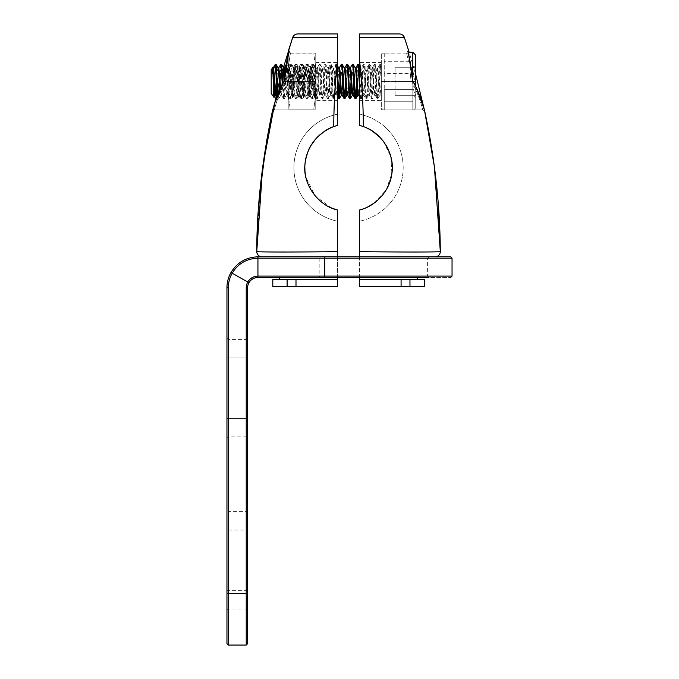 <?xml version="1.0" encoding="UTF-8"?>
<svg xmlns="http://www.w3.org/2000/svg" width="679" height="679" viewBox="0 0 679 679"><rect width="100%" height="100%" fill="white"/><g stroke="black" fill="none" stroke-linecap="round" stroke-linejoin="round"><path stroke-width="0.51" stroke-dasharray="3.4 2.55" d="M313.774 53.972L315.76 53.972L315.76 67.739L313.774 53.972L290.213 53.972L288.227 67.739L288.227 53.972L288.227 81.505L288.227 67.739L290.213 81.505L288.227 95.272L288.227 109.039L288.227 81.505L288.227 95.272L290.213 109.039L288.227 95.272L290.213 81.505L313.774 81.505L290.213 81.505L288.227 67.739L290.213 53.972L288.227 53.972L315.76 53.972L315.76 95.272L315.76 67.739L313.774 53.972M282.973 83.279L284.272 98.71L287.022 64.293L288.269 78.806C289.509 84.434 289.772 89.144 289.042 92.947L289.729 98.693C291.41 97.411 292.343 80.215 291.894 68.681L292.242 65.176L293.506 67.527L293.888 66.584L293.26 70.022L293.778 78.806C295.017 84.434 295.28 89.144 294.55 92.947L295.238 98.693C296.748 98.642 297.928 79.672 297.402 68.681L297.75 65.176L299.006 67.527L299.397 66.584L298.76 70.022L299.278 78.806C300.525 84.417 300.78 89.127 300.059 92.947L300.746 98.693C302.257 98.642 303.437 79.672 302.91 68.681L303.25 65.176L304.515 67.527L304.905 66.584L304.268 70.022L304.786 78.806C306.034 84.417 306.288 89.136 305.558 92.947L306.254 98.693C307.765 98.642 308.945 79.672 308.419 68.681L308.758 65.176L310.023 67.527L310.413 66.584L309.777 70.022L310.295 78.806C311.534 84.4 311.797 89.11 311.067 92.947L311.754 98.693C313.265 98.642 314.445 79.672 313.919 68.681L314.267 65.176L315.76 72.475L315.76 95.612C314.623 89.772 314.318 82.592 314.852 74.07L313.732 78.747L313.095 70.497L313.74 64.454L311.941 69.453L311.423 76.702C311.457 84.748 311.05 90.842 310.21 94.984C309.93 97.165 309.641 96.944 309.335 94.322L310.753 97.309L309.344 74.07L308.224 78.747L307.595 70.497L308.232 64.454L306.433 69.453L305.915 76.702C305.949 84.748 305.542 90.842 304.701 94.984C304.421 97.165 304.133 96.944 303.827 94.322L305.244 97.309L303.844 74.07L302.724 78.747L302.087 70.497L302.732 64.454L300.933 69.453L300.415 76.702C300.441 84.748 300.033 90.842 299.193 94.984C298.913 97.165 298.624 96.944 298.319 94.322L299.736 97.309L298.336 74.07L297.215 78.747L296.579 70.497L297.224 64.454L295.424 69.453L294.907 76.702C294.932 84.748 294.533 90.842 293.684 94.984C293.413 97.165 293.116 96.944 292.819 94.322L294.228 97.309L292.827 74.07L291.707 78.747L291.07 70.497L291.715 64.454L289.916 69.453L288.728 97.309L286.334 64.293L284.238 80.988L285.503 81.429C280.503 90.528 276.786 100.025 274.341 109.913L274.341 109.913C276.786 100.025 280.503 90.528 285.503 81.429L286.012 81.505L290.451 53.089L288.999 50.798L290.451 53.089L286.012 81.505L315.76 81.505L315.76 53.098L315.76 109.913L315.76 81.505L286.012 81.505L284.416 81.022L288.592 52.342A1.748 1.748 0 0 0 290.026 53.098L315.76 53.098L290.026 53.098A1.748 1.748 -90.2 0 1 288.363 50.823M315.76 95.272L315.76 109.039L315.76 95.272L313.774 81.505L315.76 67.739L313.774 81.505L315.76 95.272L313.774 109.039L288.227 109.039L313.774 109.039L315.76 95.272M274.341 109.913L315.76 109.913L274.341 109.913M266.949 138.881L272.347 111.288L274.087 109.913L272.542 110.77A1.748 1.748 137.2 0 1 274.053 109.913L274.053 109.913A1.748 1.748 0 0 0 272.542 110.77M292.691 37.523L337.607 37.481L337.607 44.772M333.482 126.659A43.711 43.711 0 0 1 337.607 125.377L337.607 48.846M337.285 62.451L334.374 100.56M333.89 115.057L333.762 126.557L337.607 125.377A43.711 43.711 0 0 0 337.607 210.015L336.623 209.743M331.573 207.978L315.268 196.036L305.949 177.525M307.001 181.285A43.711 43.711 0 0 1 305.372 174.52L304.913 165.065M304.939 164.598L306.815 154.676M309.021 149.024L317.127 137.302M317.178 137.243A43.711 43.711 0 0 1 324.91 130.928L332.065 127.211M272.805 279.553L337.607 279.553L337.607 256.823L359.463 256.823L262.018 256.823A5.245 5.245 0 0 1 256.772 251.536C256.348 252.138 291.843 252.172 337.607 251.663L337.607 210.015A43.711 43.711 0 0 1 332.421 208.317M262.018 256.823A5.245 5.245 0 0 1 256.772 251.536L258.376 209.675M262.68 166.813L272.16 112.137M284.416 81.022C279.366 89.594 275.368 99.686 272.423 111.288M359.463 277.473L359.463 256.823L435.061 256.823M450.661 256.823L257.935 256.823L257.935 277.473L450.661 277.473L325.3 277.473A1.375 0.518 -90 0 1 324.783 276.098L257.935 276.098C253.479 276.251 250.084 278.229 247.75 282.023A11.704 11.704 0 0 0 246.231 287.794L246.231 593.429L228.339 593.429L228.339 287.794A29.596 29.596 0 0 1 232.184 273.204L231.233 272.101C237.438 262.298 246.341 257.205 257.935 256.823M337.607 251.663L337.607 253.292M337.607 279.553L307.646 279.553L337.607 279.553L337.607 286.546L295.993 286.546L295.993 279.553M337.607 277.473L337.607 256.823L315.514 256.823C317.84 256.781 319.283 257.239 319.851 258.198L319.851 276.098C319.291 277.057 317.848 277.516 315.514 277.473L279.392 277.473L279.392 279.553M337.607 221.227L337.607 210.015L337.607 221.227A54.634 54.634 0 0 1 337.607 114.165A54.634 54.634 0 0 0 337.607 221.227M292.182 256.823L325.3 256.823A1.375 0.518 -90 0 0 324.783 258.198L452.044 258.198M337.607 256.823L315.514 256.823M319.851 276.098L427.609 276.098L428.984 277.473L315.514 277.473M246.231 287.794L247.606 287.794A10.321 10.321 0 0 1 249.032 282.566L251.306 279.884M252.953 278.755L254.269 278.144M255.262 277.83L257.935 277.473M247.606 287.794A10.321 10.321 0 0 1 249.032 282.566L232.184 273.204C238.083 263.588 246.664 258.589 257.935 258.198L324.783 258.198L324.783 276.098L452.044 276.098M226.956 287.794A30.971 30.971 0 0 1 231.233 272.101A30.971 30.971 0 0 0 226.956 287.794L228.339 287.794M247.606 418.561L226.956 418.561L226.956 357.918L226.956 418.561C226.956 443.888 226.956 443.888 226.956 418.561L228.339 418.561L228.339 357.918L247.606 357.918L247.606 338.201L247.606 357.918L246.231 357.918L246.231 339.576L246.231 418.561L246.231 357.918L228.339 357.918L228.339 418.561L247.606 418.561C247.606 443.888 247.606 443.888 247.606 418.561L247.606 438.278L246.231 436.903L246.231 418.561L246.231 436.903L228.339 436.903L228.339 418.561L228.339 436.903L226.956 438.278M226.956 357.918C226.956 332.591 226.956 332.591 226.956 357.918L228.339 357.918L226.956 357.918M247.606 529.993C247.606 504.667 247.606 504.667 247.606 529.993L226.956 529.993L226.956 590.628L226.956 529.993C226.956 504.667 226.956 504.667 226.956 529.993L246.231 529.993L246.231 590.628L246.231 529.993L247.606 529.993L247.606 510.277L246.231 511.652L246.231 529.993L246.231 511.652L228.339 511.652L228.339 529.993L228.339 511.652L226.956 510.277M247.589 590.628L228.339 590.628L228.339 608.978L228.339 590.628L226.956 590.628C226.956 615.963 226.956 615.963 226.956 590.628L247.606 590.628C247.606 615.963 247.606 615.963 247.606 590.628M272.805 286.546L295.993 286.546M360.761 125.734A43.711 43.711 0 0 0 359.463 125.377L363.316 126.557C363.231 103.87 361.949 81.497 359.463 59.446L359.463 125.377A43.711 43.711 0 0 1 359.463 210.015L359.463 221.227A54.634 54.634 0 0 0 359.463 114.165L359.463 125.377L359.463 114.165A54.634 54.634 0 0 1 359.463 221.227L359.463 224.316M359.463 233.067L359.463 238.202M401.085 279.553L401.085 286.546L359.463 286.546L359.463 279.553L424.273 279.553M359.463 256.823L359.463 279.553L389.432 279.553L359.463 279.553M440.306 251.536L440.306 251.536C440.73 252.138 405.295 252.172 359.463 251.663M413.647 109.913L412.807 109.913L412.807 101.748L412.807 109.913L413.647 109.913L415.735 107.834L415.735 86.471L412.654 81.022C412.17 71.567 410.642 61.492 408.079 50.798L406.619 53.089L408.418 61.263L384.246 61.263L384.246 53.098L383.397 53.098L384.246 53.098L384.246 73.34L384.246 61.263L408.427 61.263C410.753 61.653 412.45 71.779 410.303 73.34L384.246 73.34L384.246 89.67L384.246 73.34L410.303 73.34L411.067 81.505L412.654 81.022C417.712 89.62 421.718 99.711 424.655 111.288L424.859 111.882M407.044 53.098L381.318 53.098L407.044 53.098C409.089 52.164 409.089 52.164 407.044 53.098C409.089 52.164 409.089 52.164 407.044 53.098A1.748 1.748 90.2 0 0 408.478 52.342A1.748 1.748 0 0 1 407.044 53.098L406.594 53.098M383.397 109.913L384.246 109.913L383.397 109.913L381.318 107.834L381.318 55.177L383.397 53.098M384.246 101.748L384.246 89.67L384.246 109.913L384.246 101.748L412.807 101.748L384.246 101.748M377.957 98.642L380.045 95.043L381.318 81.505L381.318 53.098L381.318 109.913L381.318 81.505L411.067 81.505L381.318 81.505L381.318 65.405L380.715 64.369L381.318 69.445L381.318 96.41L380.529 95.043L381.318 91.054L381.318 81.505L379.943 64.293L377.184 98.71L377.957 98.642L380.715 64.369M381.318 55.177L381.318 107.834M412.807 109.913L384.246 109.913L412.807 109.913M412.807 52.249L412.807 89.67L384.246 89.67L412.807 89.67L412.807 80.487M412.654 81.022L411.576 81.429C416.575 90.528 420.293 100.025 422.728 109.913L422.728 109.913C420.293 100.025 416.575 90.528 411.576 81.429L411.067 81.505L410.303 73.34C412.433 71.779 410.787 61.713 408.418 61.263L406.619 53.089L408.181 51.086L412.84 80.988M422.728 109.913L381.318 109.913L422.728 109.913M423.009 109.913L423.025 109.913A1.748 1.748 0 0 1 424.528 110.77A1.748 1.748 -137.2 0 0 423.025 109.913L424.731 111.271M422.992 109.913L424.655 111.288L422.992 109.913M423.781 107.91L424.655 111.288M433.482 160.091L438.541 207.316M363.596 126.659L372.168 130.928A43.711 43.711 0 0 1 379.943 137.302M379.892 137.243L380.045 137.396A43.711 43.711 0 0 1 386.241 145.595M383.321 141.232L390.824 156.628L391.876 173.374L386.258 189.764L374.587 202.792M374.452 202.885A43.711 43.711 0 0 1 368.468 206.594L359.989 209.87M359.463 52.088L359.463 59.446M370.793 37.362L404.387 37.523L408.716 50.823C408.037 53.038 407.281 53.794 406.441 53.098L408.478 52.342M408.079 48.812L408.716 50.823M399.413 33.95L359.463 33.95M359.463 62.451L359.463 100.56L359.463 62.451L381.318 62.451L381.318 100.56L381.318 62.451M359.794 209.93A43.711 43.711 0 0 0 365.497 207.978M376.82 201.018A43.711 43.711 0 0 0 383.745 193.591M383.864 193.422A43.711 43.711 0 0 0 388.948 184.34M390.06 181.327A43.711 43.711 0 0 0 391.707 174.52M392.165 165.065A43.711 43.711 0 0 0 392.131 164.581M390.315 154.837A43.711 43.711 0 0 0 388.057 149.024M365.013 127.211A43.711 43.711 0 0 0 362.043 126.124M359.463 100.56L381.318 100.56M337.607 88.177L335.893 64.293C334.968 63.232 334.06 99.779 333.134 98.71C332.218 99.771 331.301 63.232 330.384 64.293C329.468 63.232 328.551 99.779 327.634 98.71C326.709 99.771 325.793 63.232 324.876 64.293C323.959 63.232 323.043 99.779 322.126 98.71L322.898 98.642L324.876 95.136C323.959 95.977 323.043 67.026 322.126 67.875C321.209 67.034 320.293 95.977 319.368 95.136C318.451 95.977 317.534 67.026 316.618 67.875C315.701 67.034 314.784 95.977 313.868 95.136C312.943 95.977 312.034 67.026 311.109 67.875C310.193 67.034 309.276 95.977 308.359 95.136C307.443 95.977 306.526 67.026 305.609 67.875C304.684 67.034 303.768 95.977 302.851 95.136C301.934 95.977 301.018 67.026 300.101 67.875C299.184 67.034 298.268 95.977 297.343 95.136C296.426 95.977 295.509 67.026 294.593 67.875C293.676 67.034 292.759 95.977 291.843 95.136C290.918 95.977 290.001 67.026 289.084 67.875C288.168 67.034 287.251 95.977 286.334 95.136L284.611 76.209M285.002 72.5L287.022 95.136C287.938 95.977 288.855 67.026 289.772 67.875C290.697 67.034 291.614 95.977 292.53 95.136C293.447 95.977 294.363 67.026 295.28 67.875C296.197 67.034 297.113 95.977 298.03 95.136C298.955 95.977 299.872 67.026 300.789 67.875C301.705 67.034 302.622 95.977 303.538 95.136C304.455 95.977 305.372 67.026 306.297 67.875C307.214 67.034 308.13 95.977 309.047 95.136C309.964 95.977 310.88 67.026 311.797 67.875C312.722 67.034 313.639 95.977 314.555 95.136C315.472 95.977 316.389 67.026 317.305 67.875C318.222 67.034 319.138 95.977 320.064 95.136L322.126 98.71C321.209 99.771 320.293 63.232 319.368 64.293L320.064 64.293C320.98 63.232 321.897 99.779 322.814 98.71C323.73 99.771 324.647 63.232 325.564 64.293L327.634 67.875C326.709 67.034 325.793 95.977 324.876 95.136L325.564 95.136C326.489 95.977 327.397 67.026 328.322 67.875C329.239 67.034 330.155 95.977 331.072 95.136C331.989 95.977 332.905 67.026 333.822 67.875C334.747 67.034 335.664 95.977 336.58 95.136C337.497 95.977 338.414 67.026 339.33 67.875L339.279 67.875M336.58 64.293C335.664 63.232 334.747 99.771 333.822 98.71C332.905 99.779 331.989 63.232 331.072 64.293C330.155 63.232 329.239 99.771 328.322 98.71C327.397 99.779 326.489 63.232 325.564 64.293L324.791 64.369L322.814 67.875C323.73 67.034 324.647 95.977 325.564 95.136L327.634 98.71L328.407 98.642L330.384 95.136C329.468 95.977 328.551 67.026 327.634 67.875L328.322 67.875L330.384 64.293L331.157 64.369L333.134 67.875C332.218 67.034 331.301 95.977 330.384 95.136L331.072 95.136L333.134 98.71L333.907 98.642L335.893 95.136C334.968 95.977 334.06 67.026 333.134 67.875L333.822 67.875L335.808 64.369L336.665 64.369L337.607 74.826M358.504 95.052L358.605 95.136C359.522 95.977 360.439 67.026 361.355 67.875C362.28 67.034 363.189 95.977 364.114 95.136C365.03 95.977 365.947 67.026 366.864 67.875C367.78 67.034 368.697 95.977 369.614 95.136C370.539 95.977 371.455 67.026 372.372 67.875C373.289 67.034 374.205 95.977 375.122 95.136L377.184 98.71C376.268 99.771 375.351 63.232 374.435 64.293C373.518 63.232 372.601 99.779 371.685 98.71L372.457 98.642L374.435 95.136C373.518 95.977 372.601 67.026 371.685 67.875C370.759 67.034 369.851 95.977 368.926 95.136C368.01 95.977 367.093 67.026 366.176 67.875C365.26 67.034 364.343 95.977 363.426 95.136C362.501 95.977 361.584 67.026 360.668 67.875C359.751 67.034 358.835 95.977 357.918 95.136L357.969 95.136M359.463 71.991L361.355 98.71L363.528 95.043L366.176 98.71C365.26 99.771 364.343 63.232 363.426 64.293C362.501 63.232 361.584 99.779 360.668 98.71L361.355 98.71C362.28 99.771 363.189 63.232 364.114 64.293C365.03 63.232 365.947 99.779 366.864 98.71L369.036 95.043L371.685 98.71C370.759 99.771 369.851 63.232 368.926 64.293C368.01 63.232 367.093 99.779 366.176 98.71L366.864 98.71C367.78 99.771 368.697 63.232 369.614 64.293C370.539 63.232 371.455 99.779 372.372 98.71C373.289 99.771 374.205 63.232 375.122 64.293L377.184 67.875C376.268 67.034 375.351 95.977 374.435 95.136L375.122 95.136C376.039 95.977 376.955 67.026 377.88 67.875L380.52 95.043M377.88 98.71C376.955 99.779 376.039 63.232 375.122 64.293L374.35 64.369L372.262 67.959L369.614 64.293L368.841 64.369L366.762 67.959L366.176 67.875L364.114 64.293L363.341 64.369L361.253 67.959L359.463 65.71M340.408 87.404L342.089 64.293M341.299 64.386L340.018 81.505M338.991 97.445L338.643 98.71M345.917 87.404L347.589 64.293M346.808 64.386L345.526 81.505M344.491 97.445L344.151 98.71M356.925 87.404L358.605 64.293M357.825 64.386L356.543 81.505M355.507 97.445L355.159 98.71M351.425 87.404L353.097 64.293M352.316 64.386L351.035 81.505M349.999 97.445L349.66 98.71M360.668 98.71L359.463 85.028M320.064 64.293L322.126 67.875L322.814 67.875C321.897 67.026 320.98 95.977 320.064 95.136L319.368 95.136L317.39 98.642L320.064 64.293M314.267 65.176L315.081 66.686L315.26 65.439L317.203 67.959L319.291 64.369L316.618 98.71L314.852 74.07M315.455 67.925L315.76 64.293L315.76 72.475L315.081 66.686C315.209 64.666 315.336 65.074 315.455 67.925L316.533 92.352L317.39 98.642M380.045 95.052L377.295 67.959M355.27 67.959L353.784 81.505M352.757 94.135L352.409 95.136M349.761 67.959L349.66 67.875C348.734 67.034 347.818 95.977 346.901 95.136L346.952 95.136M344.253 67.959L342.776 81.505M341.741 94.135L341.393 95.136M338.745 67.959L338.643 67.875C337.726 67.034 336.809 95.977 335.893 95.136L336.58 95.136L337.607 97.004M313.919 68.681C316.21 78.365 314.47 100.119 311.754 98.693L313.97 95.043L316.533 98.642M311.211 67.959L311.797 67.875L313.74 64.454C311.95 64.089 310.795 68.876 310.295 78.806M308.419 68.681C310.702 78.365 308.962 100.119 306.254 98.693L308.359 95.136L309.047 95.136L309.802 96.443L310.21 94.984A14.938 2.36 -90 0 1 309.845 95.858A14.938 2.36 -90 0 1 309.191 96.443A14.938 2.36 -90 0 1 306.984 86.929A14.938 2.36 -90 0 1 307.595 70.497M304.268 70.022L305.542 65.04L304.727 66.534L306.187 67.959L308.232 64.454C306.441 64.089 305.287 68.876 304.786 78.806M302.91 68.681C305.194 78.365 303.454 100.119 300.746 98.693L302.851 95.136L303.538 95.136L304.294 96.443L304.701 94.984A14.938 2.36 -90 0 1 304.336 95.858A14.938 2.36 -90 0 1 303.683 96.443A14.938 2.36 -90 0 1 301.484 86.929A14.938 2.36 -90 0 1 302.087 70.497M298.76 70.022L300.033 65.04L299.218 66.534L300.687 67.959L302.732 64.454C300.933 64.089 299.787 68.876 299.278 78.806M297.402 68.681C299.685 78.365 297.954 100.119 295.238 98.693L297.343 95.136L298.03 95.136L298.794 96.443L299.193 94.984A14.938 2.36 -90 0 1 298.828 95.858A14.938 2.36 -90 0 1 298.174 96.443A14.938 2.36 -90 0 1 295.976 86.929A14.938 2.36 -90 0 1 296.579 70.497M293.888 66.584A14.938 2.36 -90 0 1 294.032 66.559L295.178 67.959L297.224 64.454C295.424 64.089 294.279 68.876 293.778 78.806M291.894 68.681L292.963 81.505C292.725 92.242 291.647 97.971 289.729 98.693L291.843 95.136L292.53 95.136L293.286 96.443L293.684 94.984A14.938 2.36 -90 0 1 293.32 95.858A14.938 2.36 -90 0 1 292.666 96.443A14.938 2.36 -90 0 1 290.468 86.929A14.938 2.36 -90 0 1 291.07 70.497M289.186 67.959L289.772 67.875L291.715 64.454C289.925 64.089 288.77 68.876 288.269 78.806M284.348 98.642L286.334 95.136L287.022 95.136M283.686 67.959L282.201 81.505M281.972 85.215L280.928 95.052L279.986 89.322M278.178 67.959L278.076 67.875C277.151 67.034 276.243 95.977 275.318 95.136L275.377 95.136M274.511 89.704L274.723 82.991M275.241 64.369L274.919 75.844L276.005 64.293M278.084 93.736L278.763 98.71L280.936 95.043M278.882 91.826L278.076 98.71L278.763 98.71C279.68 99.771 280.597 63.232 281.513 64.293M293.863 66.525L295.373 64.293L296.884 66.618M310.413 66.584A14.938 2.36 -90 0 1 310.549 66.559L311.89 64.293L313.401 66.618M314.19 97.971L314.7 96.443C315.141 97.08 315.489 95.111 315.76 90.528L314.19 97.971L313.35 98.71L311.067 92.947M313.095 70.497A14.938 2.36 90 0 0 312.493 86.929A14.938 2.36 90 0 0 314.691 96.443A14.938 2.36 90 0 0 314.7 96.443L314.7 93.753A14.938 2.36 90 0 1 313.732 78.747M311.89 64.293L313.74 64.454M314.7 93.753L315.76 95.612L315.76 67.399L315.285 70.022M315.76 100.56L315.76 62.451L315.76 100.56L337.607 100.56L337.607 62.451L337.607 100.56M315.76 62.451L337.607 62.451M328.611 206.594A43.711 43.711 0 0 1 322.27 202.631M320.259 201.018A43.711 43.711 0 0 1 313.375 193.651M313.214 193.43A43.711 43.711 0 0 1 308.13 184.34M306.764 154.837A43.711 43.711 0 0 1 308.97 149.134M310.829 145.595A43.711 43.711 0 0 1 317.034 137.396M288.227 98.71L288.227 64.293L288.227 98.71L288.227 95.612L288.728 97.309M286.249 64.369L283.576 98.71L282.345 84.476M280.733 64.386L279.451 81.505M278.076 98.71L277.507 95.179M274.919 66.024L272.415 73.722L273.255 67.875M276.998 87.396L278.763 67.875M280.58 88.058L281.513 95.136L282.888 81.505M283.924 68.876L284.272 67.875M342.089 95.136C343.005 95.977 343.922 67.026 344.839 67.875L344.788 67.875M347.487 95.052L347.589 95.136C348.514 95.977 349.43 67.026 350.347 67.875L350.296 67.875M353.097 95.136C354.014 95.977 354.93 67.026 355.847 67.875L355.796 67.875M379.858 64.369L377.88 67.875L377.184 67.875M281.513 95.136L280.826 95.136M272.415 73.722L272.415 68.061M271.193 69.623L271.193 93.388M283.576 98.71L284.272 98.71M313.774 109.039L315.76 109.039L313.774 109.039M291.376 66.618L289.865 64.293L291.715 64.454M289.865 64.293L288.227 67.399L289.025 65.04M292.242 65.176C293.455 68.138 294.083 73.578 294.134 81.505L292.165 97.971L291.325 98.71L289.042 92.947M291.325 98.71L289.729 98.693M288.609 65.804L289.305 67.416A14.938 2.36 -90 0 1 289.916 69.453M294.907 76.702A14.938 2.36 90 0 0 293.506 67.527M294.032 66.559A14.938 2.36 -90 0 1 295.424 69.453M292.819 94.322A14.938 2.36 -90 0 1 291.707 78.747M297.75 65.176L299.643 81.718L297.674 97.971L296.833 98.71L295.238 98.693M293.26 70.022L294.533 65.04M294.228 97.309C292.708 91.971 292.242 84.221 292.827 74.07M295.373 64.293L297.224 64.454M296.833 98.71L294.55 92.947M300.415 76.702A14.938 2.36 90 0 0 299.006 67.527M299.397 66.584A14.938 2.36 -90 0 1 299.532 66.559A14.938 2.36 -90 0 1 300.933 69.453M298.319 94.322A14.938 2.36 -90 0 1 297.215 78.747M300.033 65.04L300.882 64.293L302.393 66.618M303.25 65.176L305.143 81.718L303.182 97.971L302.342 98.71L300.746 98.693M299.736 97.309C298.217 91.971 297.75 84.221 298.336 74.07M300.882 64.293L302.732 64.454M302.342 98.71L300.059 92.947M305.915 76.702A14.938 2.36 90 0 0 304.515 67.527M304.905 66.584A14.938 2.36 -90 0 1 305.041 66.559A14.938 2.36 -90 0 1 306.433 69.453M303.827 94.322A14.938 2.36 -90 0 1 302.724 78.747M308.758 65.176L310.651 81.718L308.69 97.971L307.842 98.71L306.254 98.693M305.542 65.04L306.382 64.293L307.901 66.618M305.244 97.309C303.717 91.971 303.25 84.221 303.844 74.07M306.382 64.293L308.232 64.454M307.842 98.71L305.558 92.947M311.423 76.702A14.938 2.36 90 0 0 310.023 67.527M310.549 66.559A14.938 2.36 -90 0 1 311.941 69.453M309.335 94.322A14.938 2.36 -90 0 1 308.224 78.747M309.777 70.022L311.05 65.04M313.35 98.71L311.754 98.693M310.753 97.309C309.225 91.971 308.758 84.221 309.344 74.07M289.042 88.474L288.227 90.528L288.227 72.475L289.305 75.276A14.938 2.36 90 0 1 289.398 76.702M289.305 67.416L289.305 75.276M412.807 89.67L412.807 101.748L412.807 89.67M415.735 107.834L415.735 55.177M415.735 81.505L415.735 67.739L415.735 81.505C412.883 76.914 412.883 72.322 415.735 67.739L415.735 65.608L415.735 67.739C412.883 67.739 412.883 67.739 415.735 67.739C412.883 67.739 412.883 67.739 415.735 67.739C412.883 72.33 412.883 76.914 415.735 81.505L395.085 81.505L415.735 81.505C412.883 86.097 412.883 90.68 415.735 95.272L415.735 97.403L415.735 95.272L413.604 95.272L415.735 95.272C412.883 90.68 412.883 86.089 415.735 81.505M395.085 67.739L415.735 67.739L395.085 67.739L395.085 81.505L395.085 67.739M395.085 95.272L415.735 95.272L395.085 95.272L395.085 81.505L395.085 95.272M417.678 279.553L417.678 277.473M401.085 286.546L424.273 286.546M228.339 645.05L228.339 593.429L226.956 593.429L226.956 643.675M247.606 643.675L247.606 593.429L246.231 593.429L246.231 645.05M246.231 590.628L246.231 608.978L246.231 590.628M228.339 590.628L228.339 529.993L228.339 590.628M287.107 286.546L287.107 279.553M337.607 258.198L319.851 258.198M409.972 286.546L409.972 279.553M428.984 256.823L427.609 258.198L427.609 276.098L337.607 276.098M288.592 52.342L290.637 53.098L288.592 52.342M277.185 90.528L277.736 88.312M279.459 81.65L280.02 79.545M281.76 73.145L282.32 71.134M287.039 59.54L288.1 54.49M256.772 251.536L259.539 195.043M284.238 80.988L273.764 106.264M272.347 111.288L274.07 109.913M226.956 338.201L228.339 339.576L246.231 339.576L247.606 338.201M226.956 610.353L228.339 608.978L246.231 608.978L247.606 610.353M415.735 74.656L409.165 52.249M380.622 64.293L379.943 64.293M336.665 64.369L337.607 66.007M311.22 67.959L310.379 66.525M289.195 67.959L287.107 64.369M315.217 65.456L315.76 64.293M314.691 96.443L315.76 98.71M288.575 97.895L286.92 95.043M283.499 98.642L281.412 95.043M277.991 98.642L275.903 95.043M359.463 96.707L360.583 98.642M317.314 98.71L316.618 98.71M379.943 95.136L380.622 95.136M287.03 64.293L286.334 64.293M293.32 95.858L292.165 97.971M292.666 96.443L293.286 96.443M298.828 95.858L297.674 97.971M298.174 96.443L298.794 96.443M304.336 95.858L303.182 97.971M303.683 96.443L304.294 96.443M309.845 95.858L308.69 97.971M309.191 96.443L309.802 96.443M288.957 65.855L288.227 64.293M413.604 95.272L415.735 97.403M413.604 67.739L415.735 65.608"/><path stroke-width="1.02" d="M288.898 51.086L284.416 81.022C284.908 71.567 286.436 61.492 288.999 50.798L288.363 50.823L292.691 37.523L288.363 50.823L288.999 50.798L288.855 51.392M272.466 111.093L272.347 111.288C261.916 161.492 256.73 208.241 256.772 251.536C256.348 252.138 291.783 252.172 337.607 251.663L337.607 256.823L450.661 256.823L452.044 258.198L257.935 258.198L257.935 256.823L292.182 256.823L262.018 256.823A5.245 5.245 0 0 1 256.772 251.536A5.245 5.245 0 0 0 262.018 256.823M284.416 81.022C279.358 89.62 275.36 99.711 272.423 111.288M332.065 127.211L333.762 126.557C316.694 133.593 307.086 146.265 304.939 164.581C302.537 184.493 318.824 206.221 337.607 210.015L337.607 251.663M282.32 71.134L292.691 37.523A5.245 5.245 0 0 1 297.665 33.95L337.607 33.95L297.665 33.95A5.245 5.245 0 0 0 292.691 37.523L337.607 37.481L337.607 33.95L337.607 125.377L333.762 126.557C333.839 103.87 335.129 81.497 337.607 59.446L337.285 62.451M337.607 48.846L337.607 44.772M334.374 100.56L333.89 115.057M336.623 209.743L331.573 207.978M305.949 177.525L305.363 174.52A43.711 43.711 0 0 1 304.913 164.989M304.913 165.065L304.939 164.598M306.815 154.676L309.021 149.024M317.127 137.302L324.91 130.92A43.711 43.711 0 0 1 333.482 126.659M258.376 209.675L262.68 166.813M272.16 112.137L272.347 111.288A1.748 1.748 137.2 0 1 272.542 110.77A1.748 1.748 0 0 0 272.347 111.288L273.764 106.264M438.541 207.316L440.306 251.536A5.245 5.245 0 0 1 435.061 256.823A5.245 5.245 0 0 0 440.306 251.536L440.306 251.544A5.245 5.245 0 0 1 435.061 256.823L359.463 256.823L359.463 210.015C374.8 206.662 389.517 191.495 391.707 174.52C395.568 155.007 382.387 132.795 363.316 126.557L363.596 126.659M337.607 253.292L337.607 256.823L292.182 256.823M295.993 279.553L295.993 286.546L337.607 286.546L337.607 279.553L272.805 279.553L272.805 286.546L287.107 286.546L287.107 279.553M279.392 279.553L279.392 277.473L337.607 277.473L337.607 279.553M231.225 272.237L232.184 273.196C238.083 263.588 246.664 258.589 257.935 258.198L257.935 276.098C253.479 276.251 250.084 278.229 247.75 282.023L249.032 282.566C251.103 279.298 254.065 277.601 257.935 277.473C254.065 277.601 251.103 279.298 249.032 282.566C251.103 279.298 254.065 277.601 257.935 277.473L257.935 276.098L324.783 276.098L324.783 258.198A1.375 0.518 -90 0 1 325.3 256.823L337.607 256.823M257.935 256.823C246.341 257.205 237.438 262.298 231.233 272.101A30.971 30.971 0 0 0 226.956 287.794L226.956 593.429L226.956 287.794A30.971 30.971 0 0 1 231.233 272.092M247.75 282.023L232.184 273.204A29.596 29.596 0 0 0 228.339 287.794L228.339 593.429L246.231 593.429L246.231 287.794A11.704 11.704 0 0 1 247.75 282.023M257.935 277.473L325.3 277.473A1.375 0.518 -90 0 1 324.783 276.098L452.044 276.098L452.044 258.198M337.607 277.473L428.984 277.473M251.306 279.884L252.953 278.755M254.269 278.144L255.262 277.83M228.339 287.794L226.956 287.794L226.956 643.675L226.956 593.429L228.339 593.429L228.339 645.05L226.956 643.675M247.606 418.561L247.606 287.794A10.321 10.321 0 0 1 249.032 282.566A10.321 10.321 0 0 0 247.606 287.794L247.606 529.993M247.606 510.277L247.606 438.278M247.606 593.429L247.606 643.675L247.606 593.429L247.606 643.675L246.231 645.05L246.231 593.429L247.606 593.429L247.606 287.794L246.231 287.794M295.993 286.546L287.107 286.546M359.463 224.316L359.463 233.067M359.463 238.202L359.463 256.823M359.463 279.553L359.463 286.546L424.273 286.546L424.273 279.553L359.463 279.553L359.463 277.473M412.654 81.022L408.079 50.798L412.654 81.022C417.704 89.594 421.71 99.686 424.655 111.288L434.382 166.635L440.306 251.536C439.992 204.888 434.798 158.139 424.731 111.288A1.748 1.748 -137.2 0 0 424.528 110.77A1.748 1.748 0 0 1 424.731 111.288C434.84 158.504 440.026 205.253 440.306 251.536C440.73 252.138 405.236 252.172 359.463 251.663M359.463 59.446C362.009 82.524 363.299 104.897 363.316 126.557L359.463 125.377L359.463 33.95L399.413 33.95A5.245 5.245 0 0 1 404.387 37.523L408.716 50.823A1.748 1.748 0 0 1 408.478 52.342L408.478 52.342A1.748 1.748 90.2 0 0 408.716 50.823L408.079 50.798L408.716 50.823L404.387 37.523L359.463 37.481L359.463 52.088M412.807 80.487L412.807 52.249L408.546 52.249M424.859 111.882L433.482 160.091M365.013 127.211A43.711 43.711 0 0 1 372.16 130.92L379.892 137.243M379.943 137.302A43.711 43.711 0 0 1 380.036 137.396L383.321 141.232M374.587 202.792L368.493 206.577A43.711 43.711 0 0 1 365.497 207.978M359.989 209.87L359.463 210.015A43.711 43.711 0 0 0 359.794 209.93M359.463 33.95L359.463 37.481L370.793 37.362M404.387 37.523C403.487 35.274 401.832 34.086 399.413 33.95A5.245 5.245 0 0 1 404.387 37.523L404.387 37.523A5.245 5.245 0 0 0 399.413 33.95A5.245 5.245 0 0 1 404.387 37.523L408.079 48.812M374.452 202.885A43.711 43.711 0 0 0 376.82 201.018M388.948 184.34A43.711 43.711 0 0 0 390.06 181.327M391.707 174.52A43.711 43.711 0 0 0 392.165 165.065M392.131 164.581A43.711 43.711 0 0 0 390.315 154.837M388.057 149.024A43.711 43.711 0 0 0 386.241 145.595M362.043 126.124A43.711 43.711 0 0 0 360.761 125.734M337.607 97.004L338.558 98.642L339.415 98.642L340.408 87.404M341.393 64.293L342.089 64.293C343.005 63.232 343.922 99.779 344.839 98.71L344.151 98.71C343.234 99.771 342.318 63.232 341.393 64.293L341.299 64.386M340.018 81.505L338.991 97.445M344.839 98.71L345.917 87.404M346.901 64.293L347.589 64.293C348.514 63.232 349.43 99.779 350.347 98.71L349.66 98.71C348.734 99.771 347.818 63.232 346.901 64.293L344.737 67.959M345.526 81.505L344.491 97.445M349.71 67.875L350.347 67.875C351.264 67.034 352.18 95.977 353.097 95.136L355.083 98.642L355.932 98.642L356.925 87.404M359.463 85.028L357.918 64.293L355.745 67.959M356.543 81.505L355.507 97.445M357.918 64.293L358.69 64.369L359.463 71.991M350.347 98.71L351.425 87.404M355.159 98.71C354.243 99.771 353.326 63.232 352.409 64.293L350.237 67.959M351.035 81.505L349.999 97.445M352.409 64.293L353.182 64.369L355.27 67.959M338.558 98.642L337.607 88.177M337.607 74.826L339.33 98.71M344.151 98.71L342.089 95.136L341.393 95.136C340.476 95.977 339.559 67.026 338.643 67.875M342.089 64.293L344.253 67.959M353.097 64.293C354.014 63.232 354.93 99.779 355.847 98.71M349.66 98.71L347.487 95.043M347.589 64.293L349.761 67.959M358.554 95.136L357.918 95.136C357.001 95.977 356.085 67.026 355.159 67.875M353.784 81.505L352.757 94.135M353.097 95.136L352.409 95.136C351.493 95.977 350.576 67.026 349.66 67.875M344.211 67.875L344.839 67.875C345.755 67.034 346.672 95.977 347.589 95.136L346.901 95.136C345.984 95.977 345.068 67.026 344.151 67.875M342.776 81.505L341.741 94.135M284.611 76.209L283.686 67.959L281.598 64.369L282.973 83.279M282.201 81.505L281.972 85.215M279.986 89.322L278.178 67.959L276.09 64.369L278.084 93.736M272.618 67.875L273.255 67.875L273.909 71.592L276.005 95.136L275.318 95.136C274.35 95.875 273.399 64.149 272.415 68.061M272.5 67.756C273.009 65.71 273.51 97.275 274.01 97.411L271.193 93.388L271.193 69.623L272.669 67.968M274.01 97.411L274.511 89.704M274.723 82.991L274.919 75.844M277.507 95.179L275.318 64.293L276.09 64.369M282.345 84.476L280.826 64.293L281.598 64.369M332.421 208.317A43.711 43.711 0 0 1 328.611 206.594M322.27 202.631A43.711 43.711 0 0 1 320.259 201.018M308.13 184.34A43.711 43.711 0 0 1 307.001 181.285M304.939 164.581A43.711 43.711 0 0 1 306.764 154.837M308.97 149.134A43.711 43.711 0 0 1 310.829 145.595M280.826 64.293L278.653 67.959M279.451 81.505L278.882 91.826M275.318 64.293L273.153 67.959M276.005 95.136L276.998 87.396M278.135 67.875L278.763 67.875L279.672 74.563L280.58 88.058M282.888 81.505L283.924 68.876M283.635 67.875L284.272 67.875L285.002 72.5M338.702 67.875L339.33 67.875C340.247 67.034 341.164 95.977 342.089 95.136M355.219 67.875L355.847 67.875C356.772 67.034 357.689 95.977 358.605 95.136M423.781 107.91L415.735 86.471L415.735 55.177L412.807 52.249M417.678 277.473L417.678 279.553M292.691 37.523C293.591 35.274 295.246 34.086 297.665 33.95A5.245 5.245 0 0 0 292.691 37.523L288.363 50.823A1.748 1.748 0 0 0 288.592 52.342L288.363 50.823L288.1 54.49M401.085 286.546L401.085 279.553M409.972 286.546L409.972 279.553M284.238 80.988C278.882 90.638 274.953 100.713 272.44 111.195M256.772 251.536L262.697 166.635L277.185 90.528M277.736 88.312L279.459 81.65M280.02 79.545L281.76 73.145M286.131 64.573L287.039 59.54M259.539 195.043L266.949 138.881M452.044 276.098L450.661 277.473M246.231 645.05L228.339 645.05M409.165 52.249L408.716 50.823L408.478 52.342M424.731 111.271L415.735 74.656M337.607 66.007L338.753 67.959M339.415 98.642L341.503 95.043M344.924 98.642L347.011 95.043M350.432 98.642L352.511 95.043M355.932 98.642L358.02 95.043M358.69 64.369L359.463 65.71M275.428 95.043L274.053 97.403M286.249 64.369L284.161 67.959M339.228 67.959L341.316 64.369M358.495 95.043L359.463 96.707M412.84 80.988C418.188 90.638 422.126 100.713 424.638 111.195"/></g></svg>
